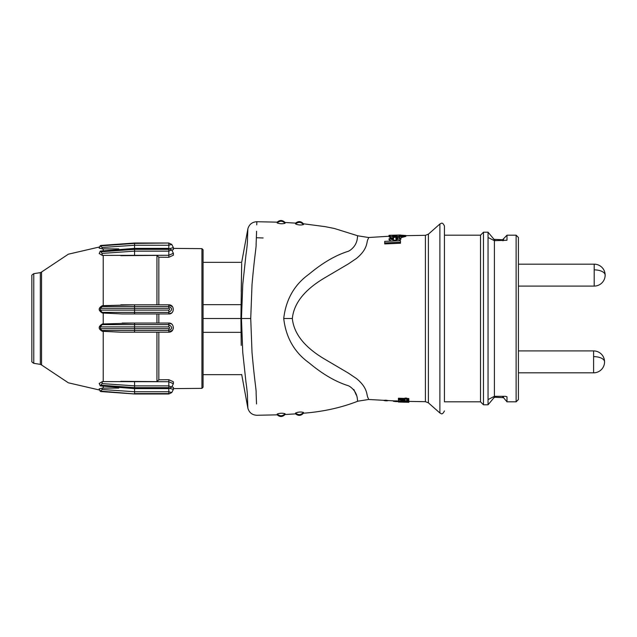 <?xml version="1.0" encoding="UTF-8"?>
<svg xmlns="http://www.w3.org/2000/svg" width="637" height="637" viewBox="0 0 637 637"><rect width="100%" height="100%" fill="white"/><g stroke="black" fill="none" stroke-linecap="round" stroke-linejoin="round"><path stroke-width="0.96" d="M488.046 237.752L488.046 404.79L483.475 404.79L483.475 232.21L488.046 232.21L488.046 237.752M444.443 235.18L480.505 235.18L480.505 401.82L483.475 404.79M444.443 358.448L444.443 401.82L480.505 401.82M439.888 224.001L439.888 412.999L428.39 402.831L428.39 234.169L439.888 224.001C440.987 223.85 442.205 221.222 444.443 226.055L444.443 401.82M428.39 234.169L425.412 235.316L425.412 401.684L408.827 401.406M368.473 398.897L368.226 398.141C366.132 395.473 368.68 388.602 356.473 378.561L348.32 373.067L323.915 358.687C304.351 346.934 293.824 333.533 292.343 318.5C293.824 303.467 304.351 290.066 323.915 278.313L348.32 263.933L356.473 258.439C368.68 248.398 366.132 241.527 368.226 238.859L368.473 238.103M384.724 242.928L400.474 242.235L400.474 240.682L384.724 241.359L384.724 243.931L400.474 243.238L400.474 241.662M396.955 238.891L396.955 237.967L397.767 238.381L395.911 239.034L395.911 237.943M395.911 239.034L395.911 237.004L389.024 238.756L389.024 239.703L391.11 241.041M398.515 240.746L400.92 239.201L400.928 238.246L396.955 236.988L396.955 237.927M401.254 236.279L400.299 236.303M405.825 235.483L401.254 236.669L401.254 235.881L401.254 237.601L405.825 236.399L405.825 235.483L400.347 235.093L389.04 235.515L390.083 235.786L389.247 236.16L389.247 237.083L390.871 237.593M389.04 235.833L389.247 236.741M395.911 237.673L396.955 237.569M399.049 237.219L400.299 236.653M389.955 235.284L389 235.332L389.04 236.335M404.917 401.907L408.827 402.321L408.827 401.525L405.013 401.915L398.412 401.199L405.005 401.135L398.412 399.614L398.412 398.229L405.005 398.428M398.412 399.176L405.005 399.375L405.005 398.061L406.74 398.109L406.74 399.423L408.827 399.471L408.827 398.523L406.74 398.475M398.412 400.936L398.412 400.012L400.88 400.092M406.74 400.251L408.827 400.307L408.827 401.23L406.74 401.183L406.74 399.917L408.827 399.972L408.827 399.471M349.928 250.405C359.149 243.931 356.879 234.965 357.843 235.809C356.879 234.965 359.149 243.931 349.928 250.405L348.423 251.241C335.739 255.174 322.648 262.786 309.168 274.061C294.421 284.612 285.933 299.422 283.72 318.5C285.933 337.578 294.421 352.388 309.168 362.939C322.648 374.214 335.739 381.826 348.423 385.759L349.928 386.595C359.149 393.069 356.879 402.035 357.843 401.191C356.879 402.035 359.149 393.069 349.928 386.595M389.024 238.756L394.988 240.38L400.928 238.246M396.955 237.967L396.955 236.988M390.083 235.786C384.469 237.45 405.45 236.574 399.303 235.411C402.887 235.332 403.54 235.483 401.254 235.881L402.727 235.555M400.299 236.669L400.299 235.746L399.303 235.411M400.474 235.069L389 235.419M389.637 235.3L400.474 234.997M356.29 395.083L353.853 389.533M405.013 400.8L406.74 400.84M405.005 399.009L406.74 399.057M398.451 401.947L398.451 401.206L398.451 402.019L408.827 402.297M404.917 402.21L398.451 402.019M405.005 400.912L406.74 400.952M385.903 400.187C383.187 400.291 383.187 400.506 385.903 400.832C388.61 400.777 388.61 400.562 385.903 400.187M396.158 400.856C400.012 401.294 400.012 401.549 396.158 401.605C392.304 401.27 392.304 401.023 396.158 400.856M256.528 233.142L256.122 244.082C256.392 246.925 254.569 255.525 252.013 284.651L250.731 318.5L241.463 318.5L242.761 284.436L245.946 255.039C247.076 247.196 247.594 241.527 247.506 238.047L247.865 229.161M256.528 237.752L263.129 237.975M393.515 239.13L391.691 238.62L393.515 237.999L393.515 239.13L393.515 237.999M396.899 235.746L396.771 235.849C395.681 235.443 394.303 235.483 392.639 235.953L392.607 235.897M392.639 235.953L396.771 235.849M250.731 318.5L252.013 352.349C254.569 381.475 256.392 390.075 256.122 392.918L256.528 403.962M285.073 413.732L285.073 413.732C282.422 412.975 279.786 413.087 277.159 414.066L277.159 414.066C279.898 416.415 282.541 416.303 285.073 413.732M295.536 413.063L295.584 413.875C298.395 416.08 300.998 415.865 303.411 413.222L303.451 412.402C300.791 411.725 298.148 411.94 295.536 413.063C298.387 415.316 301.022 415.093 303.451 412.402M297.224 412.394L299.47 412.075M405.005 399.877L401.461 399.773L405.005 400.418L405.005 399.877L405.005 400.418M401.676 402.035L403.157 402.178L401.676 402.035M401.461 401.334L405.005 401.732L401.461 401.334M256.528 233.038L256.536 232.776C256.934 218.212 256.934 218.212 256.536 232.776L256.528 233.038M256.83 222.44L256.735 224.853M256.568 231.231L256.536 232.632M392.543 239.074L393.515 238.947M295.584 413.875L285.026 414.52C282.525 417.036 279.914 417.147 277.199 414.846L256.862 415.276C252.22 415.021 249.226 412.672 247.881 408.229L247.506 398.953C247.594 395.473 247.076 389.804 245.946 381.961L242.761 352.564L241.463 318.5M241.216 291.579L241.678 263.344L240.921 318.5L203.06 318.5M277.159 222.934L277.159 222.934C279.786 223.913 282.422 224.025 285.073 223.268L285.073 223.268C282.541 220.705 279.906 220.593 277.159 222.934M303.403 223.778L303.451 224.598C300.791 225.275 298.148 225.06 295.536 223.937L295.584 223.125C298.395 220.92 300.998 221.135 303.411 223.778L325.276 226.668L334.409 228.492L357.843 235.809L368.592 237.513L389.637 236.216M241.216 345.421L240.921 318.5M247.881 408.229L241.694 374.492M494.017 240.507L494.017 239.337L502.625 239.743L506.988 235.18L506.988 240.245L494.408 240.682L494.408 396.318L505.364 396.318L506.988 396.755L506.988 401.82L516.121 401.82L518.407 399.542L518.407 237.458L516.121 235.18L516.121 401.82M494.408 396.318L488.101 399.558M494.408 240.682L488.284 237.609M203.06 332.339L241.112 332.339M203.06 304.661L241.112 304.661M100.192 391.253L99.141 388.865L102.366 388.14L102.183 389.502L134.574 391.747L168.813 391.747L171.751 392.583L168.813 393.985L134.574 393.985L100.765 391.548L134.574 393.953L168.813 393.602L134.574 393.602L134.574 387.654L100.503 385.17L100.288 385.911L102.063 383.593L102.334 381.595L99.197 383.466L100.224 385.783M168.813 387.654L168.813 385.863L134.574 385.863L134.574 387.654L168.813 387.654C169.968 387.869 169.968 388.124 168.813 388.411L134.574 388.411L100.288 385.911L134.574 388.618L168.813 388.618L171.711 387.121M120.807 381.316L156.941 381.627L158.836 379.787L168.813 379.7L168.813 385.863L171.719 387.089L173.383 383.729L168.813 381.73L102.334 381.595M118.753 388.084L102.366 388.14M156.941 332.195L156.941 381.627M102.183 389.502L100.288 391.102L134.574 393.953L134.574 393.252L134.574 393.953M102.334 331.304L100.503 328.692L168.813 328.692C169.968 328.19 169.968 327.593 168.813 326.9L134.574 326.9L134.574 324.623L168.813 324.623C172.563 326.964 172.563 328.907 168.813 330.46L168.813 332.195L120.807 332.195L102.334 331.304C98.154 328.923 98.162 326.478 102.366 323.978L134.574 323.063L122.2 323.063M171.791 312.831L168.813 313.937L122.2 313.937L102.366 313.022C98.162 310.514 98.146 308.069 102.334 305.696L134.574 304.805L120.807 304.805M173.383 253.271L173.383 255.206L168.813 257.3L168.813 255.27L173.383 253.271L171.719 249.911L168.813 251.137L168.813 255.27L102.334 255.405L99.197 253.534L100.216 251.217M118.753 248.916L102.366 248.86L99.133 248.135L100.192 245.747M168.813 379.7L173.383 381.794L173.383 383.729M158.836 379.787L158.836 332.195M171.751 392.583L173.383 389.374L173.383 387.431L171.902 386.747M102.183 247.498L100.288 245.898L134.574 243.398L168.813 243.016L134.574 243.047L134.574 245.253L102.183 247.498L102.366 248.86M101.044 245.452L134.574 243.047L134.574 243.748L134.574 243.047M169.983 248.541L173.383 247.626L171.751 244.417L168.813 245.253L134.574 245.253L134.574 249.346L100.503 251.83L100.288 251.089L102.063 253.407L102.334 255.405M168.813 243.398L168.813 248.382L134.574 248.382L100.288 251.089L134.574 248.589L134.574 249.035L134.574 248.589L168.813 248.589C169.968 248.876 169.968 249.131 168.821 249.346L168.813 251.137L134.574 251.137L134.574 255.27M120.807 255.684L156.941 255.373L156.941 304.805M100.288 310.1L134.574 310.1L134.574 312.377L102.183 312.377L100.288 310.1L100.503 308.308L134.574 308.308L134.574 310.1L168.813 310.1C169.968 309.407 169.968 308.81 168.813 308.308L134.574 308.308L134.574 306.54L102.063 306.54L102.334 305.696M102.183 312.377L102.366 313.022M102.063 306.54L100.503 308.308M156.941 313.937L156.941 323.063M171.656 324.05L168.813 323.063L134.574 323.063L134.574 324.623L102.183 324.623L102.366 323.978M100.503 328.692L100.288 326.9L102.183 324.623M173.383 389.374L169.983 388.459M173.383 247.626L173.383 249.569L171.902 250.253M168.813 257.3L158.836 257.213L156.941 255.373M158.836 304.805L158.836 257.213M168.813 308.308L168.813 306.54L134.574 306.54L134.574 304.805L168.813 304.805L172.603 306.811M172.906 311.397L172.508 312.05M158.836 323.063L158.836 313.937M168.813 326.9L168.813 323.063C174.379 322.664 175.087 332.14 168.813 332.195L172.707 330.022M173.336 328.262L173.375 327.856M201.929 248.637L203.06 249.776L203.06 387.224L201.929 388.363L201.929 248.637L173.383 248.39M102.063 330.46L134.574 330.46L134.574 326.9L100.288 326.9M33.769 363.321L33.769 273.679C32.121 274.666 31.484 275.423 31.85 275.932L31.85 361.068C31.484 361.577 32.121 362.334 33.769 363.321L40.338 364.372L40.338 272.628L41.556 272.023L41.556 364.977L68.35 382.805L99.691 390.067M168.813 313.937C174.379 314.336 175.087 304.868 168.813 304.805L168.813 306.54C172.563 308.093 172.563 310.036 168.813 312.377L168.813 313.937M31.85 337.889L31.85 358.95M518.407 250.015C518.407 244.019 518.407 244.019 518.407 250.015L518.407 386.985C518.407 392.981 518.407 392.981 518.407 386.985M292.343 318.5L283.72 318.5M398.603 401.939L398.603 401.222M399.622 401.883L399.622 401.35M488.046 404.79L494.017 397.663L494.017 396.493M303.451 224.598C301.022 221.907 298.387 221.684 295.536 223.937M503.501 396.318L503.501 397.663L506.988 401.82M503.501 239.337L503.501 240.682M494.893 396.318L494.893 397.257L503.501 397.663M494.893 239.743L494.893 240.682M502.625 396.318L502.625 397.257M502.625 239.743L502.625 240.682M134.574 381.73L134.574 385.863L102.063 383.593M134.574 388.411L134.574 387.965M168.813 388.411L168.813 393.602M103.226 331.367L103.226 381.579M103.226 386.524L103.226 388.14M103.226 313.078L103.226 323.922M103.226 255.421L103.226 305.633M103.226 248.86L103.226 250.476M102.063 253.407L134.574 251.137L134.574 249.346L168.813 249.346M168.813 310.1L168.813 312.377L134.574 312.377L134.574 313.937M168.813 328.692L168.813 330.46L134.574 330.46L134.574 332.195M168.813 248.589L171.719 249.911M518.407 286.085L594.194 286.085L594.194 264.172L518.407 264.172M594.194 286.085A10.956 10.956 0 0 0 605.15 275.128A10.956 5.255 180 0 0 594.194 269.873M518.407 372.828L593.596 372.828L593.596 350.915L518.407 350.915M593.596 372.828A10.956 10.956 0 0 0 604.561 361.872A10.956 5.255 180 0 0 593.596 356.616M480.505 235.18L483.475 232.21M439.888 412.999C440.86 413.023 441.887 415.921 444.443 410.945M428.39 402.831L425.412 401.684M425.412 235.316L405.825 235.666M303.403 413.222C323.102 411.709 341.249 407.696 357.843 401.191L368.592 399.487L398.451 401.119M295.584 223.125L285.026 222.48C282.525 219.964 279.914 219.853 277.199 222.154L256.862 221.724C252.22 221.979 249.226 224.328 247.881 228.771L241.694 262.34L203.06 262.34M506.988 235.18L516.121 235.18M494.017 239.337L488.046 232.21M203.06 374.66L241.694 374.66M494.017 397.663L494.893 397.257M41.556 272.023L68.35 254.195L99.691 246.933M40.338 364.372L41.556 364.977M201.929 388.363L173.383 388.61M171.751 244.417L168.813 243.016L134.574 243.016L100.765 245.452M33.769 273.679L40.338 272.628M605.15 275.128A10.956 10.956 0 0 0 594.194 264.172M604.561 361.872A10.956 10.956 0 0 0 593.596 350.915"/></g></svg>
